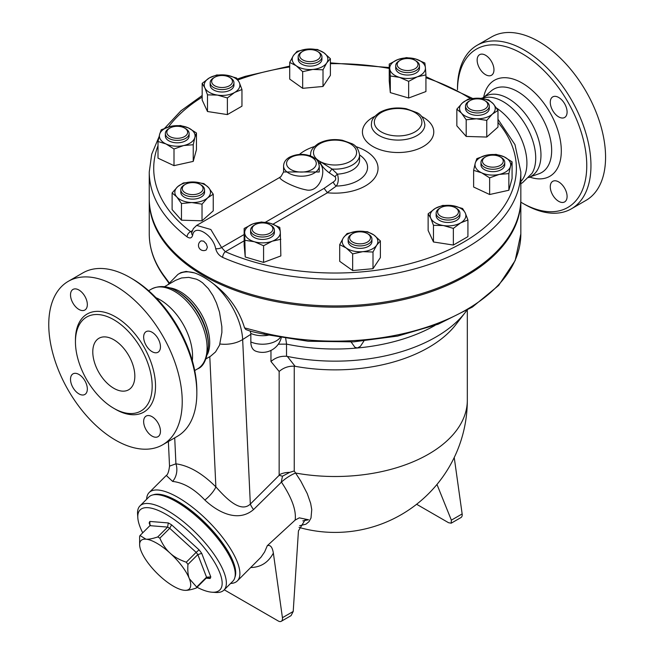 <?xml version="1.0" encoding="UTF-8"?>
<svg xmlns="http://www.w3.org/2000/svg" width="654" height="654" viewBox="0 0 654 654"><rect width="100%" height="100%" fill="white"/><g stroke="black" fill="none" stroke-linecap="round" stroke-linejoin="round"><path stroke-width="0.98" d="M522.121 202.928L524.222 204.138A94.38 54.495 -120 0 0 571.416 208.814A94.38 54.495 -120 0 0 585.878 133.179A94.38 54.495 -120 0 0 524.222 50.015A94.38 54.495 -120 0 0 477.028 45.339A94.38 54.495 -120 0 0 457.481 88.543L457.481 89.729A91.413 52.778 60 0 1 522.121 53.653A91.413 52.778 60 0 1 586.761 165.609A91.413 52.778 60 0 1 522.121 202.928A91.413 52.778 60 0 1 520.837 202.168M477.15 60.103A11.895 6.867 60 0 1 479.611 54.666A11.895 6.867 60 0 1 488.775 57.846A11.895 6.867 60 0 1 493.966 69.815A11.895 6.867 60 0 1 491.506 75.259A11.895 6.867 60 0 1 482.341 72.071A11.895 6.867 60 0 1 477.15 60.103M567.092 196.478A11.895 6.867 60 0 1 564.631 201.914A11.895 6.867 60 0 1 555.467 198.734A11.895 6.867 60 0 1 550.276 186.766A11.895 6.867 60 0 1 552.736 181.322A11.895 6.867 60 0 1 561.9 184.51A11.895 6.867 60 0 1 567.092 196.478M558.688 97.471A11.895 6.867 60 0 1 566.454 107.951A11.895 6.867 60 0 1 564.631 117.475A11.895 6.867 60 0 1 558.688 116.886A11.895 6.867 60 0 1 550.913 106.414A11.895 6.867 60 0 1 552.736 96.882A11.895 6.867 60 0 1 558.688 97.471M477.036 45.339L491.644 36.902A94.38 54.495 60 0 1 538.831 41.578A94.38 54.495 60 0 1 600.486 124.742A94.38 54.495 60 0 1 586.025 200.377L571.416 208.814M482.726 97.83L485.35 96.318A46.074 26.601 60 0 1 508.387 98.599A46.074 26.601 60 0 1 538.487 139.196A46.074 26.601 60 0 1 531.432 176.122L528.8 177.643M496.46 108.016A46.074 26.601 60 0 1 523.78 145.229A46.074 26.601 60 0 1 520.837 181.518M480.698 98.353L488.105 97.193A46.074 26.601 60 0 1 488.105 97.193A46.074 26.601 60 0 1 503.139 101.632A46.074 26.601 60 0 1 532.037 173.302A46.074 26.601 60 0 1 532.037 173.31L522.456 182.768L520.837 183.635M68.302 281.318L82.911 272.882A94.38 54.495 60 0 1 130.097 277.558L130.097 277.558A94.38 54.495 60 0 1 196.838 393.152A94.38 54.495 60 0 1 177.291 436.357L162.683 444.794A94.38 54.495 60 0 1 68.302 390.299A94.38 54.495 60 0 1 68.302 281.318A94.38 54.495 60 0 1 115.488 285.994A94.38 54.495 60 0 1 177.152 369.167A94.38 54.495 60 0 1 162.683 444.794M132.198 278.776L130.097 277.558L132.198 278.776A91.413 52.778 -120 0 1 196.838 390.724L196.838 393.152M113.812 388.296A29.724 17.159 60 0 1 94.389 362.103A29.724 17.159 60 0 1 98.942 338.281A29.724 17.159 60 0 1 128.674 355.441A29.724 17.159 60 0 1 128.674 389.768A29.724 17.159 60 0 1 113.812 388.296M113.812 319.732A54.249 31.318 60 0 1 149.251 367.532A54.249 31.318 60 0 1 140.937 411.006A54.249 31.318 60 0 1 86.688 379.688A54.249 31.318 60 0 1 86.68 317.043A54.249 31.318 60 0 1 113.812 319.732M152.055 351.656A11.895 6.867 60 0 1 144.289 341.175A11.895 6.867 60 0 1 146.112 331.652A11.895 6.867 60 0 1 152.055 332.24A11.895 6.867 60 0 1 159.821 342.712A11.895 6.867 60 0 1 157.998 352.244A11.895 6.867 60 0 1 152.055 351.656M143.643 421.536A11.895 6.867 60 0 1 146.112 416.091A11.895 6.867 60 0 1 155.268 419.271A11.895 6.867 60 0 1 160.459 431.239A11.895 6.867 60 0 1 157.998 436.684A11.895 6.867 60 0 1 148.834 433.496A11.895 6.867 60 0 1 143.643 421.536M78.93 374.456A11.895 6.867 60 0 1 86.696 384.936A11.895 6.867 60 0 1 84.873 394.46A11.895 6.867 60 0 1 78.93 393.872A11.895 6.867 60 0 1 71.155 383.399A11.895 6.867 60 0 1 72.978 373.867A11.895 6.867 60 0 1 78.93 374.456M87.334 304.576A11.895 6.867 60 0 1 84.873 310.021A11.895 6.867 60 0 1 75.709 306.84A11.895 6.867 60 0 1 70.518 294.872A11.895 6.867 60 0 1 72.978 289.428A11.895 6.867 60 0 1 82.142 292.616A11.895 6.867 60 0 1 87.334 304.576M497.98 122.388A181.33 104.689 180 0 1 450.156 249.231A181.33 104.689 180 0 1 225.352 251.7A4.455 2.199 113.7 0 0 222.654 257.39A185.793 107.264 0 0 0 417.62 268.066A185.793 107.264 0 0 0 520.837 171.977L520.837 198.677A185.793 107.264 180 0 1 406.142 297.774A185.793 107.264 180 0 1 203.672 274.525A185.793 107.264 180 0 1 187.077 263.546A185.793 107.264 180 0 1 149.251 198.677L149.251 171.977A185.793 107.264 0 0 0 187.077 236.846A4.455 2.902 -52.8 0 1 190.625 231.647A181.33 104.689 180 0 1 158.006 145.695M520.829 199.282A185.793 107.264 180 0 1 520.837 199.887A185.793 107.264 180 0 1 406.142 298.992A185.793 107.264 180 0 1 203.672 275.743A185.793 107.264 180 0 1 149.251 199.887A185.793 107.264 180 0 1 149.251 199.282M169.116 282.692L163.32 274.811A185.793 107.264 180 0 1 149.251 233.87L149.251 199.887M194.557 272.922A52.026 28.424 -122.5 0 0 177.896 274.435L180.954 272.587L186.112 271.426L194.557 272.922C200.402 274.95 206.705 278.588 213.457 283.836C228.965 295.714 239.323 310.397 244.547 327.875L264.126 333.017A2.976 0.924 103.4 0 0 264.576 334.325L308.222 341.265L353.471 341.862L397.624 336.082L438.066 324.253L472.409 307.061L498.642 285.446L515.164 260.57L520.837 233.87A185.793 107.264 180 0 1 264.126 333.017M155.954 297.709A46.074 26.601 60 0 1 159.985 299.745A46.074 26.601 60 0 1 192.317 360.689M150.191 525.334L149.177 523.036L150.109 525.44M206.116 578.21L196.241 588.06C190.984 589.826 187.044 590.57 184.42 590.3A34.188 11.797 -134.9 0 0 184.559 590.317A34.188 11.797 -134.9 0 0 189.349 578.7L196.666 587.055L206.541 577.204A38.643 13.333 45.1 0 1 206.116 578.21L208.136 577.482L210.122 578.496A41.619 14.363 -134.9 0 0 210.792 576.902L206.541 577.204L197.827 554.584L201.726 553.374A41.619 14.363 -134.9 0 0 199.086 549.859L196.151 552.36A38.643 13.333 45.1 0 1 197.827 554.584L187.951 564.435C187.518 570.574 187.984 575.332 189.349 578.7A34.188 11.797 -134.9 0 0 170.097 553.145A34.188 11.797 -134.9 0 0 145.924 539.182A34.188 11.797 -134.9 0 0 139.654 545.297L139.604 536.525A38.643 13.333 45.1 0 1 140.038 535.512L149.913 525.661L167.62 527.091L168.282 522.93L149.856 521.442L149.913 525.661L150.355 525.064M140.038 535.512L145.924 539.182C148.556 539.452 152.496 538.7 157.745 536.942L167.62 527.091A38.643 13.333 45.1 0 1 169.721 528.309L171.601 524.843A41.619 14.363 -134.9 0 0 168.282 522.93M184.559 590.317L184.42 590.3A34.188 11.797 -134.9 0 1 160.246 576.346A34.188 11.797 -134.9 0 1 141.002 550.791A34.188 11.797 -134.9 0 1 139.654 545.297M196.666 587.055A38.643 13.333 45.1 0 1 196.241 588.06M157.745 536.942A38.643 13.333 45.1 0 1 159.846 538.16L169.721 528.309L196.151 552.36L186.276 562.211A38.643 13.333 45.1 0 1 187.951 564.435M142.727 532.83A56.481 19.489 45.1 0 1 137.822 517.845A56.481 19.489 45.1 0 1 193.788 536.198A56.481 19.489 45.1 0 1 212.01 592.213A56.481 19.489 45.1 0 1 197.034 587.267M159.846 538.16C162.642 544.561 166.059 549.556 170.097 553.145C174.046 556.824 179.433 559.849 186.276 562.211M212.01 592.213L215.673 592.467A59.457 20.519 -134.9 0 0 223.954 590.088A59.457 20.519 -134.9 0 0 196.486 533.509A59.457 20.519 -134.9 0 0 139.972 505.902A59.457 20.519 -134.9 0 0 137.577 514.183L137.822 517.845M139.972 505.902L148.859 497.04A59.457 20.519 45.1 0 1 205.372 524.639A59.457 20.519 45.1 0 1 232.84 581.218L223.954 590.088M158.08 494.743A57.969 20.004 45.1 0 1 206.002 524.018A57.969 20.004 45.1 0 1 235.154 572.005M302.688 51.372L301.641 51.985A11.895 6.867 0 0 0 298.159 56.833A11.895 6.867 0 0 0 298.306 57.912A11.895 6.867 0 0 0 310.977 63.683A11.895 6.867 0 0 0 321.94 56.833A11.895 6.867 0 0 0 318.457 51.985L317.403 51.372A10.407 6.009 180 0 1 314.77 60.977A10.407 6.009 180 0 1 299.769 56.563A10.407 6.009 180 0 1 302.688 51.372A10.407 6.009 180 0 1 317.403 51.372M321.94 56.833L321.94 59.261A11.895 6.867 180 0 1 310.977 66.103A11.895 6.867 180 0 1 298.306 60.34A11.895 6.867 180 0 1 298.159 59.261L298.159 56.833M400.223 60.291L399.177 60.904A11.895 6.867 0 0 0 396.986 62.637A11.895 6.867 0 0 0 395.695 65.752A11.895 6.867 0 0 0 407.581 72.619A11.895 6.867 0 0 0 419.476 65.752A11.895 6.867 0 0 0 415.993 60.904L414.938 60.291A10.407 6.009 180 0 1 415.666 68.318A10.407 6.009 180 0 1 401.916 69.577A10.407 6.009 180 0 1 398.311 61.811A10.407 6.009 180 0 1 400.223 60.291A10.407 6.009 180 0 1 414.938 60.291M419.476 65.752L419.476 68.18A11.895 6.867 180 0 1 407.581 75.046A11.895 6.867 180 0 1 395.695 68.18L395.695 65.752M470.054 100.61L469 101.215A11.895 6.867 0 0 0 465.517 106.071A11.895 6.867 0 0 0 477.412 112.938A11.895 6.867 0 0 0 489.298 106.071A11.895 6.867 0 0 0 485.816 101.215L484.769 100.61A10.407 6.009 180 0 1 484.769 109.104A10.407 6.009 180 0 1 470.054 109.104A10.407 6.009 180 0 1 470.054 100.61A10.407 6.009 180 0 1 472.687 99.506A10.407 6.009 180 0 1 484.769 100.61M489.298 106.071L489.298 108.499A11.895 6.867 180 0 1 477.412 115.357A11.895 6.867 180 0 1 465.517 108.499L465.517 106.071M485.497 156.919L484.451 157.524A11.895 6.867 0 0 0 480.968 162.38A11.895 6.867 0 0 0 492.854 169.247A11.895 6.867 0 0 0 504.749 162.38A11.895 6.867 0 0 0 501.266 157.524L500.212 156.919A10.407 6.009 180 0 1 500.212 165.413A10.407 6.009 180 0 1 485.497 165.413A10.407 6.009 180 0 1 485.497 156.919A10.407 6.009 180 0 1 494.481 155.235A10.407 6.009 180 0 1 500.212 156.919M504.749 162.38L504.749 164.808A11.895 6.867 180 0 1 492.854 171.675A11.895 6.867 180 0 1 480.968 164.808L480.968 162.38M440.665 207.719L439.619 208.324A11.895 6.867 0 0 0 436.136 213.179A11.895 6.867 0 0 0 448.023 220.046A11.895 6.867 0 0 0 459.917 213.179A11.895 6.867 0 0 0 456.435 208.324L455.38 207.719A10.407 6.009 180 0 1 455.38 216.212A10.407 6.009 180 0 1 440.665 216.212A10.407 6.009 180 0 1 440.665 207.719A10.407 6.009 180 0 1 455.38 207.719L456.435 208.324M459.917 213.179L459.917 215.607A11.895 6.867 180 0 1 448.023 222.474A11.895 6.867 180 0 1 436.136 215.607L436.136 213.179M352.678 233.601L351.631 234.206A11.895 6.867 0 0 0 348.149 239.062A11.895 6.867 0 0 0 360.035 245.929A11.895 6.867 0 0 0 371.93 239.062A11.895 6.867 0 0 0 371.783 237.991A11.895 6.867 0 0 0 368.447 234.206L367.393 233.601A10.407 6.009 180 0 1 370.311 236.912A10.407 6.009 180 0 1 356.822 243.558A10.407 6.009 180 0 1 352.678 233.601A10.407 6.009 180 0 1 367.393 233.601M371.93 239.062L371.93 241.489A11.895 6.867 180 0 1 360.035 248.357A11.895 6.867 180 0 1 348.149 241.489L348.149 239.062M255.15 224.682L254.095 225.287A11.895 6.867 0 0 0 250.613 230.143A11.895 6.867 0 0 0 259.728 236.822A11.895 6.867 0 0 0 273.102 233.257A11.895 6.867 0 0 0 274.394 230.143A11.895 6.867 0 0 0 270.911 225.287L269.865 224.682A10.407 6.009 180 0 1 271.778 231.655A10.407 6.009 180 0 1 256.393 233.789A10.407 6.009 180 0 1 255.15 224.682A10.407 6.009 180 0 1 269.865 224.682M274.394 230.143L274.394 232.571A11.895 6.867 180 0 1 273.102 235.685A11.895 6.867 180 0 1 259.728 239.241A11.895 6.867 180 0 1 250.613 232.571L250.613 230.143M185.319 184.371L184.273 184.976A11.895 6.867 0 0 0 180.79 189.832A11.895 6.867 0 0 0 198.072 195.947A11.895 6.867 0 0 0 204.571 189.832A11.895 6.867 0 0 0 201.089 184.976L200.034 184.371A10.407 6.009 180 0 1 197.402 193.968A10.407 6.009 180 0 1 184.256 192.145A10.407 6.009 180 0 1 185.319 184.371A10.407 6.009 180 0 1 200.034 184.371M204.571 189.832L204.571 192.26A11.895 6.867 180 0 1 198.072 198.375A11.895 6.867 180 0 1 180.79 192.26L180.79 189.832M169.877 128.053L168.822 128.666A11.895 6.867 0 0 0 165.339 133.514A11.895 6.867 0 0 0 175.37 140.299A11.895 6.867 0 0 0 189.12 133.514A11.895 6.867 0 0 0 185.638 128.666L184.583 128.053A10.407 6.009 180 0 1 186.496 135.035A10.407 6.009 180 0 1 175.599 138.239A10.407 6.009 180 0 1 167.334 134.16A10.407 6.009 180 0 1 169.877 128.053A10.407 6.009 180 0 1 184.583 128.053M189.12 133.514L189.12 135.942A11.895 6.867 180 0 1 175.37 142.727A11.895 6.867 180 0 1 165.339 135.942L165.339 133.514M302.671 71.662L296.188 65.743A17.838 10.3 0 0 0 312.841 69.43L302.671 71.662L302.671 88.323L289.706 79.085L289.706 62.424L293.401 55.574A17.838 10.3 0 0 0 296.188 65.743L289.706 62.424M326.698 62.956L323.011 69.806L312.841 69.43A17.838 10.3 0 0 0 326.698 62.956A17.838 10.3 0 0 0 323.91 52.786L330.393 58.705L326.698 62.956M307.257 49.091L317.427 49.467L323.91 52.786A17.838 10.3 0 0 0 307.257 49.091A17.838 10.3 0 0 0 293.401 55.574L297.088 51.323L307.257 49.091M390.307 75.962L389.768 68.719A17.838 10.3 0 0 0 399.488 77.36L390.307 75.962L390.307 92.623L389.228 80.744L389.228 64.084L397.869 59.547A17.838 10.3 0 0 0 389.768 68.719L389.228 64.084M417.293 76.82L408.66 81.358L399.488 77.36A17.838 10.3 0 0 0 417.293 76.82A17.838 10.3 0 0 0 425.394 67.64L425.934 74.883L417.293 76.82M415.682 59.007L424.855 63.005L425.394 67.64A17.838 10.3 0 0 0 415.682 59.007A17.838 10.3 0 0 0 397.869 59.547L406.502 57.609L415.682 59.007M456.844 109.177L462.452 102.891A17.838 10.3 0 0 0 461.52 113.175L456.844 109.177L456.844 125.838L466.196 136.433L466.196 119.772L461.52 113.175A17.838 10.3 0 0 0 476.472 118.783L466.196 119.772M492.364 114.107L486.756 120.393L476.472 118.783A17.838 10.3 0 0 0 492.364 114.107A17.838 10.3 0 0 0 493.304 103.823L497.98 110.42L492.364 114.107M468.06 99.204L478.344 98.214A17.838 10.3 0 0 0 462.452 102.891L468.06 99.204M478.344 98.214L488.628 99.825L493.304 103.823A17.838 10.3 0 0 0 478.344 98.214M476.848 158.628L486.462 155.194A17.838 10.3 0 0 0 475.237 163.198L476.848 158.628M481.63 172.811L473.627 170.367L475.237 163.198A17.838 10.3 0 0 0 481.63 172.811A17.838 10.3 0 0 0 499.247 174.422L489.633 177.855L481.63 172.811M496.075 154.36L504.079 156.805A17.838 10.3 0 0 0 486.462 155.194L496.075 154.36M510.472 166.418L508.861 173.588L499.247 174.422A17.838 10.3 0 0 0 510.472 166.418A17.838 10.3 0 0 0 504.079 156.805L512.082 161.849L510.472 166.418M442.693 205.421L452.642 205.658A17.838 10.3 0 0 0 435.417 208.324L442.693 205.421M430.798 218.273L428.133 213.825L435.417 208.324A17.838 10.3 0 0 0 430.798 218.273A17.838 10.3 0 0 0 443.412 225.548L433.463 225.311L430.798 218.273M462.591 208.495L465.256 212.942A17.838 10.3 0 0 0 452.642 205.658L462.591 208.495M460.637 222.883L453.353 228.393L443.412 225.548A17.838 10.3 0 0 0 460.637 222.883A17.838 10.3 0 0 0 465.256 212.942L467.921 219.981L460.637 222.883M367.417 231.688L373.9 235.007A17.838 10.3 0 0 0 357.248 231.32L367.417 231.688M343.391 237.803L347.078 233.552L357.248 231.32A17.838 10.3 0 0 0 343.391 237.803A17.838 10.3 0 0 0 346.179 247.972L339.696 244.653L343.391 237.803M380.383 240.925L376.688 245.176A17.838 10.3 0 0 0 373.9 235.007L380.383 240.925L380.383 257.586L373.001 268.688L352.661 270.552L352.661 253.891L346.179 247.972A17.838 10.3 0 0 0 362.831 251.659L352.661 253.891M376.688 245.176L373.001 252.027L362.831 251.659A17.838 10.3 0 0 0 376.688 245.176M279.773 227.396L280.313 232.031A17.838 10.3 0 0 0 270.601 223.398L279.773 227.396M252.787 223.938L261.428 222L270.601 223.398A17.838 10.3 0 0 0 252.787 223.938A17.838 10.3 0 0 0 244.694 233.11L244.155 228.475L252.787 223.938M280.852 239.266L272.219 241.203A17.838 10.3 0 0 0 280.313 232.031L280.852 255.927L263.578 262.409L245.234 257.006L244.694 233.11A17.838 10.3 0 0 0 254.406 241.743L245.234 240.345M272.219 241.203L263.578 245.749L254.406 241.743A17.838 10.3 0 0 0 272.219 241.203M213.245 194.181L207.637 197.868A17.838 10.3 0 0 0 208.569 187.584L213.245 194.181L213.245 210.841L202.029 220.815L202.029 204.154L191.745 202.536A17.838 10.3 0 0 0 207.637 197.868L202.029 204.154M193.609 181.975L203.893 183.586L208.569 187.584A17.838 10.3 0 0 0 193.609 181.975A17.838 10.3 0 0 0 177.716 186.643L183.324 182.965L193.609 181.975M176.784 196.928L172.108 192.938L177.716 186.643A17.838 10.3 0 0 0 176.784 196.928A17.838 10.3 0 0 0 191.745 202.536L181.46 203.533L176.784 196.928M193.232 144.73L183.619 145.556A17.838 10.3 0 0 0 194.843 137.553L193.232 144.73L193.232 161.391L174.005 165.65L174.005 148.989L166.002 143.945A17.838 10.3 0 0 0 183.619 145.556L174.005 148.989M188.458 127.939L196.453 132.983L194.843 137.553A17.838 10.3 0 0 0 188.458 127.939A17.838 10.3 0 0 0 170.841 126.328L180.455 125.503L188.458 127.939M159.617 134.332L161.227 129.762L170.841 126.328A17.838 10.3 0 0 0 159.617 134.332A17.838 10.3 0 0 0 166.002 143.945L158.006 141.509L159.617 134.332M323.011 69.806L323.011 86.467L330.393 75.365L330.393 58.705M408.66 81.358L408.66 98.018L425.934 91.544L425.934 74.883M486.756 120.393L486.756 137.054L497.98 127.08L497.98 110.42M486.756 137.054L466.196 136.433M512.082 161.849L512.082 178.509L508.861 190.249L508.861 173.588M508.861 190.249L489.633 194.516L489.633 177.855M489.633 194.516L473.627 187.028L473.627 170.367M467.921 219.981L467.921 236.642L453.353 245.054L453.353 228.393M453.353 245.054L433.463 241.972L433.463 225.311M433.463 241.972L428.133 230.486L428.133 213.825M373.001 268.688L373.001 252.027M352.661 270.552L339.696 261.314L339.696 244.653M263.578 262.409L263.578 245.749M245.234 257.006L244.155 245.136L244.155 228.475M202.029 220.815L181.46 220.185L172.108 209.599L172.108 192.938M181.46 220.185L181.46 203.533M174.005 165.65L158.006 158.17L158.006 141.509M193.232 161.391L196.453 149.643L196.453 132.983M323.011 86.467L302.671 88.323M408.66 98.018L390.307 92.623M214.708 85.756A10.407 6.009 180 0 1 214.708 77.262A10.407 6.009 180 0 1 229.415 77.262A10.407 6.009 180 0 1 229.415 85.756A10.407 6.009 180 0 1 214.708 85.756M214.708 77.262L213.654 77.867A11.895 6.867 0 0 0 210.171 82.723A11.895 6.867 0 0 0 213.654 87.571A11.895 6.867 0 0 0 226.611 89.058A11.895 6.867 0 0 0 233.952 82.723A11.895 6.867 0 0 0 230.47 77.867L229.415 77.262M233.952 82.723L233.952 85.143A11.895 6.867 180 0 1 226.611 91.486A11.895 6.867 180 0 1 213.654 89.999A11.895 6.867 180 0 1 210.171 85.143L210.171 82.723M227.388 97.936L217.447 95.092A17.838 10.3 0 0 0 234.672 92.427L227.388 97.936L227.388 114.589L207.498 111.515L207.498 94.855L204.833 87.808A17.838 10.3 0 0 0 217.447 95.092L207.498 94.855M239.29 82.478L241.955 89.524L234.672 92.427A17.838 10.3 0 0 0 239.29 82.478A17.838 10.3 0 0 0 226.676 75.202L236.625 78.039L239.29 82.478M209.452 77.867L216.727 74.965L226.676 75.202A17.838 10.3 0 0 0 209.452 77.867A17.838 10.3 0 0 0 204.833 87.808L202.168 83.369L209.452 77.867M207.498 111.515L202.168 100.029L202.168 83.369M227.388 114.589L241.955 106.185L241.955 89.524M187.077 236.846C189.889 238.718 191.745 238.203 192.652 235.309A4.455 3.164 -167.6 0 1 191.712 232.701L191.696 232.783M191.81 232.301L190.625 231.647L192.317 230.674M244.155 240.852L225.352 251.7L221.6 247.547A4.455 1.946 168.4 0 1 215.673 248.61C216.695 252.616 219.025 255.542 222.654 257.39M244.155 234.524L221.6 247.547L210.833 229.497L196.666 225.401L193.331 228.647L191.712 232.701M192.652 235.309C194.189 223.586 212.951 234.426 215.673 248.61M317.713 161.113L319.79 161.35C321.073 165.241 324.253 169.084 329.322 172.877L335.101 176.768C336.344 178.706 335.747 180.447 333.295 181.992L324.106 188.368L327.433 192.767A42.992 24.819 180 0 0 375.576 176.613A42.992 24.819 180 0 0 355.719 146.57M299.434 154.426A42.992 24.819 180 0 1 314.37 146.57M201.105 240.868L203.672 241.154L206.304 243.893L207.392 247.245L206.312 249.885A5.199 5.199 0 0 1 199.168 247.997A5.199 5.199 0 0 1 201.105 240.868M283.574 171.969L283.574 165.912A17.838 10.3 0 0 0 288.798 173.187A17.838 10.3 0 0 0 308.238 175.427A17.838 10.3 0 0 0 319.25 165.912L319.25 171.986L283.574 171.969L280.819 176.817C275.481 177.659 292.616 187.224 305.778 189.807C320.648 193.731 328.079 167.416 318.449 162.405M329.322 172.877A4.455 1.251 125.7 0 1 332.093 169.043L319.79 161.35L317.084 160.279M335.101 176.768A4.455 2.224 133.4 0 1 337.464 174.144L332.093 169.043A24.525 14.159 0 0 0 359.569 154.99C358.58 149.153 356.005 145.376 351.852 143.659L342.377 140.258C333.287 138.713 325.21 139.866 318.13 143.725C309.914 149.668 310.944 152.325 310.519 154.99A24.525 14.159 0 0 0 310.576 155.938M333.295 181.992A4.455 2.436 -124.5 0 0 336.303 186.055C338.429 183.022 338.821 179.049 337.464 174.144A24.525 14.159 180 0 0 359.569 160.058L359.569 154.99M327.106 192.668L336.303 186.055A32.52 18.77 0 0 0 364.891 174.749A32.52 18.77 0 0 0 359.569 154.973M299.597 525.742L305.941 524.181L309.015 521.655L311.002 518.001L311.754 509.638L310.666 503.433L307.266 493.631L300.807 481.131L295.575 473.03A17.838 6.09 -34.7 0 0 281.449 482.104C291.905 497.89 296.466 510.553 295.142 520.094L299.287 517.845L308.59 519.783L305.402 519.399L298.445 530.868L293.213 611.474L291.055 615.651L281.261 621.3A5.943 3.433 -120 0 0 282.43 617.695L273.364 553.088C272.375 547.104 270.355 544.635 267.306 545.689L264.6 551.976L261.028 557.183L237.353 580.916A62.424 21.541 -134.9 0 0 208.512 521.508A62.424 21.541 -134.9 0 0 149.177 492.527A62.424 21.541 -134.9 0 0 146.627 499.272M264.576 334.325C258.028 332.812 252.689 332.273 245.765 329.469L244.547 327.875M168.855 283.059L163.647 275.89A2.976 2.24 -35.6 0 1 163.647 275.89L163.647 275.89A2.976 2.24 -35.6 0 1 163.32 274.811M278.302 344.184L286.599 344.127A142.686 82.379 0 0 0 357.362 348.002A142.686 82.379 0 0 0 435.024 325.414M270.96 350.43L270.96 361.498L279.152 371.488C283.419 367.752 288.447 365.987 294.243 366.191L295.126 366.305L287.335 356.414L286.526 356.291L286.526 344.11M287.335 356.414A142.686 82.379 0 0 0 465.296 312.408A142.686 82.379 0 0 0 466.67 310.576M281.245 337.766A19.326 19.326 0 0 1 255.788 351.173A19.138 11.053 -60 0 1 250.842 341.952L250.834 333.45L250.139 331.006M286.599 344.127L285.708 338.519M363.869 341.086L360.403 346.334L357.362 348.002L354.885 347.258L351.133 341.985M454.236 457.514L462.149 513.938A5.943 3.433 60 0 1 460.98 517.543L451.195 523.192L448.554 522.709L416.614 504.267M451.195 523.192L451.366 520.159L436.97 484.451M302.818 520.895L308.59 519.783M224.24 589.802L278.293 621.006A5.943 3.433 -120 0 0 281.261 621.3M230.609 583.45A62.424 21.541 -134.9 0 0 237.353 580.916M267.306 545.689L295.142 520.094M172.623 481.426A14.862 11.363 96.8 0 0 175.926 463.825L169.525 466.139C168.855 471.509 167.776 474.616 166.296 475.45L172.623 481.426C183.431 482.603 194.181 488.816 204.874 500.048C216.507 511.068 237.271 523.437 253.539 509.572L281.449 482.104M281.302 481.875L282.479 476.194L289.714 472.368L294.243 470.945L294.243 366.191M299.033 527.418A132.28 132.28 0 0 0 467.324 400.134A132.28 76.371 0 0 1 295.575 473.03L294.243 470.945M253.539 509.572A14.862 5.126 45.1 0 1 250.327 504.079C240.255 513.676 224.992 497.073 215.869 486.887C202.282 473.316 188.965 465.632 175.926 463.825L174.716 437.845M279.152 371.488L279.152 474.878A131.07 75.676 120 0 0 279.152 475.319L282.479 476.194M270.96 361.498C275.391 357.664 280.574 355.923 286.526 356.291M204.874 500.048A14.862 4.513 135.5 0 0 215.869 486.887L209.795 356.667M295.126 366.305A132.28 76.371 0 0 0 455.805 324.67L465.296 312.408M210.596 356.201L215.534 351.942L219.548 345.149L221.894 332.42L221.845 326.648L219.491 312.089L216.458 302.966L213.016 295.69L208.332 288.594L202.536 282.765L199.388 280.64L196.494 279.201L188.802 277.37L181.526 277.966L175.419 280.402L164.448 286.738M234.99 577.081A58.713 20.258 -134.9 0 0 206.182 523.838A58.713 20.258 -134.9 0 0 153.003 494.898M178.043 291.888L176.743 291.136A44.766 25.849 60 0 1 208.397 345.974C207.073 359.152 203.459 366.788 197.549 368.881A46.074 26.601 60 0 0 204.612 331.962A46.074 26.601 60 0 0 174.512 291.357A46.074 26.601 60 0 0 151.475 289.076C159.486 285.16 167.915 285.847 176.743 291.136L178.043 291.897A42.927 24.778 60 0 1 178.043 291.897A42.927 24.778 60 0 1 208.397 344.462L208.397 345.974M529.756 177.087A55.426 32.005 -120 0 0 561.124 146.382A55.426 32.005 -120 0 0 522.121 83.033A55.426 32.005 -120 0 0 483.674 97.282M484.099 97.037L491.154 90.971A48.085 27.762 60 0 1 517.657 91.601A48.085 27.762 60 0 1 549.728 136.343A48.085 27.762 60 0 1 538.961 173.76L530.173 176.842M114.638 408.791A56.628 32.692 -120 0 0 155.529 386.661A56.628 32.692 -120 0 0 115.488 316.822A56.628 32.692 -120 0 0 75.455 340.922M149.856 521.442A41.619 14.363 -134.9 0 0 149.177 523.036M199.086 549.859L171.601 524.843M210.792 576.902L201.726 553.374M206.157 578.169L210.122 578.496M168.495 126.933A181.33 104.689 180 0 1 202.168 97.094M237.942 79.919A181.33 104.689 180 0 1 289.706 66.97M330.393 63.683A181.33 104.689 180 0 1 389.228 68.433M425.934 77.744A181.33 104.689 180 0 1 470.52 98.754M324.106 188.368L265.336 222.295M272.996 224.191L327.433 192.767M374.775 116.355A35.676 20.593 0 0 0 372.878 146.496A35.676 20.593 0 0 0 424.225 145.956A35.676 20.593 0 0 0 421.438 116.355M319.79 161.35A21.549 12.442 180 0 1 329.485 140.536A21.549 12.442 180 0 1 355.858 155.791A21.549 12.442 180 0 1 319.79 161.35M310.519 154.973A32.52 18.77 0 0 0 309.612 155.603M371.349 124.644A26.757 15.443 0 0 0 379.189 135.574A26.757 15.443 0 0 0 408.341 138.918A26.757 15.443 0 0 0 424.855 124.652C423.825 118.48 421.135 114.458 416.778 112.586L406.142 108.695C396.185 107.003 387.332 108.27 379.598 112.488C370.646 118.971 371.824 121.783 371.349 124.652M290.899 169.549A14.862 8.584 180 0 1 297.562 155.194A14.862 8.584 180 0 1 315.768 165.707A14.862 8.584 180 0 1 290.899 169.549M381.29 131.928A23.781 13.734 180 0 1 391.95 108.956A23.781 13.734 180 0 1 421.078 125.772A23.781 13.734 180 0 1 381.29 131.928M250.834 333.45A19.326 11.159 0 0 0 268.353 335.191M250.842 341.952A19.326 11.159 0 0 0 280.174 337.578M279.152 475.319L250.327 504.079L242.659 339.532L250.842 334.308M462.149 513.938L451.366 520.159M250.768 567.533C260.807 567.28 268.336 562.465 273.364 553.088M282.43 617.695L293.213 611.474M289.714 472.368A14.862 8.584 0 0 0 279.152 474.878M219.957 343.988A23.781 14.429 -2.7 0 0 242.659 339.532A52.026 28.424 -122.5 0 0 213.457 283.836M169.149 287.768A41.619 24.026 60 0 1 180.275 291.668A41.619 24.026 60 0 1 207.522 354.231M520.837 199.887L520.837 233.87M520.837 171.977L514.976 144.64L497.98 119.314M472.654 98.46L425.934 76.69M389.228 67.542L330.393 62.858M289.706 66.103L245.168 76.363L237.361 79.028M202.168 95.517L180.913 110.828L164.661 128.266M158.947 137.005L151.703 154.205L149.251 171.977M280.787 176.833L196.69 225.385M310.519 155.914L310.519 154.99M319.25 165.912C317.607 158.129 315.882 159.674 313.266 157.189C305.443 153.453 297.578 153.428 289.689 157.115C285.847 159.2 283.811 162.135 283.574 165.912M163.647 275.89C154.123 262.524 149.325 248.52 149.251 233.87M166.296 475.45L149.177 492.527M467.324 400.134L467.324 310.192M169.525 466.139L168.372 441.507M177.896 274.435L167.637 284.899M206.067 358.817L210.613 356.193M194.712 370.524L197.549 368.881M148.638 290.711L151.475 289.076"/></g></svg>
